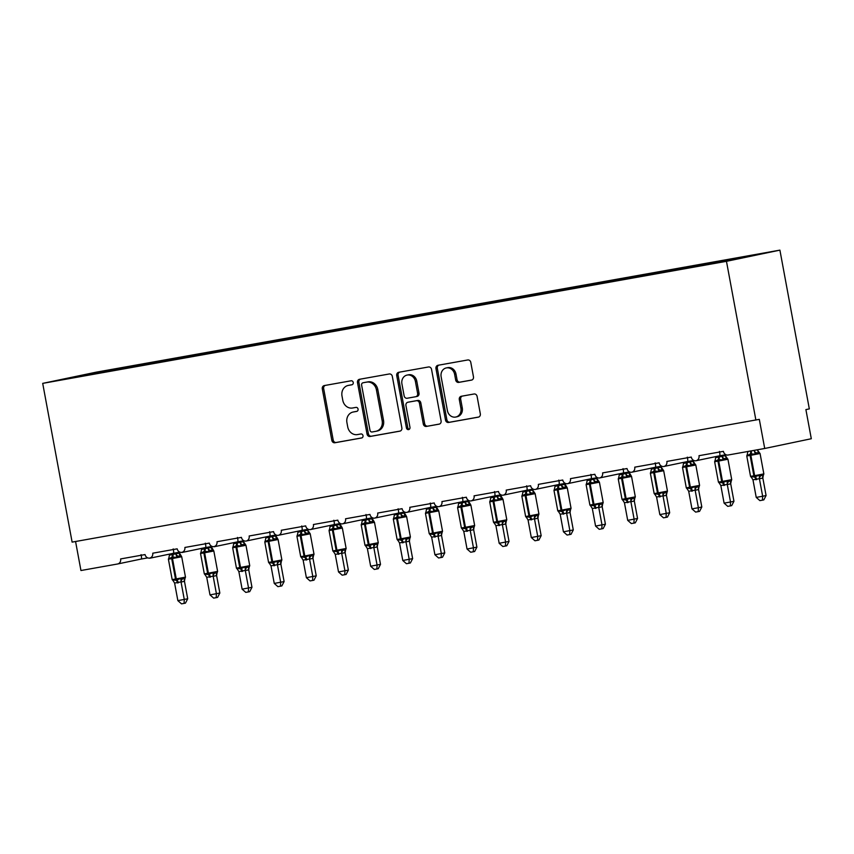 <?xml version="1.0" encoding="UTF-8"?>
<svg xmlns="http://www.w3.org/2000/svg" width="854" height="854" viewBox="0 0 854 854"><rect width="100%" height="100%" fill="white"/><g stroke="black" fill="none" stroke-linecap="round" stroke-linejoin="round"><path stroke-width="1.28" d="M353.236 382.475A2.039 1.793 -101.8 0 0 351.101 380.788L324.296 385.57A2.904 2.562 -101.8 0 0 322.3 388.88L331.832 440.344A2.904 2.562 -101.8 0 0 334.885 442.756L361.701 437.963A2.039 1.793 -101.8 0 0 360.954 433.96L357.484 434.579A9.309 8.198 -101.8 0 1 347.717 426.872L346.927 422.591A9.309 8.198 -101.8 0 1 353.086 412.034A9.309 8.198 -101.8 0 1 353.3 412.002L356.769 411.382A2.039 1.793 -101.8 0 0 356.033 407.379L352.563 407.998A9.309 8.198 -101.8 0 1 342.785 400.291L341.995 396A9.309 8.198 -101.8 0 1 348.165 385.453A9.309 8.198 -101.8 0 1 348.368 385.41L351.837 384.791A2.039 1.793 -101.8 0 0 353.236 382.475M471.472 380.126A2.904 2.562 -101.8 0 0 473.468 376.817L470.789 362.374A2.904 2.562 -101.8 0 0 467.736 359.972L437.963 365.288A2.904 2.562 -101.8 0 0 435.967 368.597L445.51 420.051A2.904 2.562 -101.8 0 0 448.563 422.463L478.336 417.147A2.904 2.562 -101.8 0 0 480.322 413.838L477.098 396.405A2.904 2.562 -101.8 0 0 474.045 393.993L461.299 396.267A2.904 2.562 -101.8 0 0 459.303 399.576L460.904 408.223A7.782 6.853 -101.8 0 1 455.748 417.04A7.782 6.853 -101.8 0 1 447.411 410.635L441.134 376.753A7.782 6.853 -101.8 0 1 446.29 367.935A7.782 6.853 -101.8 0 1 454.627 374.34L455.673 379.987A2.904 2.562 -101.8 0 0 458.726 382.4L471.6 380.094M42.7 383.371L726.466 261.324L779.905 250.137L96.139 372.184L42.7 383.371L72.12 542.119L759.313 419.357L764.714 448.478L728.078 455.022A4.441 3.918 -101.8 0 1 723.413 451.339L698.999 455.694A4.441 3.918 -101.8 0 1 691.281 457.071L666.867 461.438A4.441 3.918 -101.8 0 1 659.149 462.804L634.736 467.17A4.441 3.918 -101.8 0 1 627.017 468.547L602.604 472.902A4.441 3.918 -101.8 0 1 594.886 474.28L570.472 478.635A4.441 3.918 -101.8 0 1 562.754 480.012L538.34 484.378A4.441 3.918 -101.8 0 1 530.622 485.745L506.208 490.111A4.441 3.918 -101.8 0 1 498.49 491.488L474.077 495.843A4.441 3.918 -101.8 0 1 466.359 497.22L441.945 501.576A4.441 3.918 -101.8 0 1 434.227 502.953L409.813 507.319A4.441 3.918 -101.8 0 1 402.095 508.685L377.681 513.051A4.441 3.918 -101.8 0 1 369.963 514.428L345.55 518.784A4.441 3.918 -101.8 0 1 337.832 520.161L313.418 524.516A4.441 3.918 -101.8 0 1 305.7 525.893L281.286 530.259A4.441 3.918 -101.8 0 1 273.568 531.626L249.154 535.992A4.441 3.918 -101.8 0 1 241.436 537.369L217.012 541.724A4.441 3.918 -101.8 0 1 209.305 543.101L184.88 547.457A4.441 3.918 -101.8 0 1 177.173 548.834L152.749 553.2A4.441 3.918 -101.8 0 1 145.041 554.577L120.617 558.932A4.441 3.918 78.2 0 1 117.574 563.992L80.949 570.525L75.568 541.5M726.466 261.324L755.886 420.072M392.317 376.379A2.904 2.562 -101.8 0 0 389.264 373.977L359.491 379.293A2.904 2.562 -101.8 0 0 357.495 382.603L367.039 434.067A2.904 2.562 -101.8 0 0 370.092 436.469L399.864 431.153A2.904 2.562 -101.8 0 0 401.85 427.843L392.317 376.379M398.722 372.291L428.494 366.974A2.904 2.562 -101.8 0 1 431.548 369.376L441.091 420.841A2.904 2.562 -101.8 0 1 439.095 424.15L426.359 426.424A2.904 2.562 -101.8 0 1 423.306 424.022L419.431 403.152A2.904 2.562 -101.8 0 0 416.378 400.739L407.924 402.245A2.904 2.562 -101.8 0 0 405.938 405.554L409.963 427.288A2.039 1.793 -101.8 0 1 406.429 427.918L396.736 375.6A2.904 2.562 -101.8 0 1 398.722 372.291M718.79 262.274L718.876 261.463L755.993 254.834L730.021 260.267L682.186 268.989M682.111 268.818L650.054 274.721M649.979 274.561L617.922 280.454M617.848 280.293L585.791 286.197M585.716 286.026L553.659 291.929M553.584 291.758L521.527 297.662M521.452 297.502L489.395 303.394M489.321 303.234L457.264 309.137M457.189 308.967L425.132 314.87M425.057 314.699L393 320.602M392.925 320.442L360.868 326.335M360.794 326.175L328.737 332.078M328.662 331.907L296.605 337.81M296.53 337.64L264.473 343.543M264.398 343.383L232.341 349.275M232.267 349.115L200.21 355.018M200.135 354.848L168.078 360.751M168.003 360.58L135.946 366.483M714.104 263.107L713.933 262.157L686.744 267.195L686.648 268.188M707.998 264.196L708.073 263.384M681.972 268.839L681.802 267.9L654.612 272.928L654.516 273.931M675.866 269.939L675.941 269.117M649.841 274.582L649.67 273.632L622.481 278.66L622.385 279.664M643.735 275.671L643.809 274.86M617.709 280.315L617.538 279.365L590.338 284.403L590.253 285.396M611.603 281.404L611.677 280.592M585.577 286.047L585.406 285.097L558.206 290.136L558.121 291.129M579.471 287.136L579.546 286.325M553.445 291.79L553.275 290.84L526.075 295.868L525.989 296.872M547.339 292.879L547.414 292.057M521.314 297.523L521.143 296.573L493.943 301.601L493.858 302.604M515.208 298.612L515.282 297.8M489.182 303.255L489.011 302.305L461.811 307.344L461.726 308.337M483.076 304.344L483.15 303.533M457.05 308.988L456.879 308.038L429.679 313.076L429.594 314.069M450.944 310.077L451.019 309.265M424.918 314.731L424.748 313.781L397.548 318.809L397.462 319.812M418.812 315.82L418.887 314.998M392.787 320.463L392.616 319.513L365.416 324.541L365.331 325.545M386.681 321.552L386.755 320.741M360.655 326.196L360.484 325.246L333.284 330.284L333.199 331.277M354.549 327.285L354.623 326.474M328.523 331.928L328.352 330.978L301.152 336.017L301.067 337.01M322.417 333.017L322.492 332.206M296.391 337.672L296.221 336.722L269.021 341.749L268.935 342.753M290.285 338.76L290.36 337.938M264.26 343.404L264.089 342.454L236.889 347.482L236.804 348.485M258.154 344.493L258.228 343.682M232.128 349.137L231.957 348.186L204.757 353.225L204.672 354.218M226.022 350.225L226.096 349.414M199.996 354.869L199.825 353.919L172.625 358.958L172.54 359.95M193.89 355.958L193.965 355.147M167.864 360.612L167.694 359.662L146.354 363.462L92.584 373.241L92.776 374.009M161.758 361.701L161.833 360.879M135.871 366.323L103.814 372.216M135.733 366.345L135.562 365.395M129.627 367.433L129.701 366.622M764.714 448.478L811.3 438.732L805.898 409.6L809.325 408.885L779.905 250.137M713.933 262.157L718.876 261.463M681.802 267.9L686.744 267.195M649.67 273.632L654.612 272.928M617.538 279.365L622.481 278.66M585.406 285.097L590.338 284.403M553.275 290.84L558.206 290.136M521.143 296.573L526.075 295.868M489.011 302.305L493.943 301.601M456.879 308.038L461.811 307.344M424.748 313.781L429.679 313.076M392.616 319.513L397.548 318.809M360.484 325.246L365.416 324.541M328.352 330.978L333.284 330.284M296.221 336.722L301.152 336.017M264.089 342.454L269.021 341.749M231.957 348.186L236.889 347.482M199.825 353.919L204.757 353.225M167.694 359.662L172.625 358.958M103.74 372.056L66.612 378.685L92.584 373.241M140.408 365.693L140.494 364.69M173.191 548.919C173.885 551.865 173.821 553.349 172.999 553.381L149.813 558.228M141.059 554.652C141.753 557.598 141.689 559.092 140.867 559.114L117.777 563.95M117.681 563.971L140.867 559.114M205.323 543.187C206.017 546.133 205.953 547.617 205.131 547.638L181.945 552.495M237.455 537.444C238.149 540.401 238.085 541.884 237.263 541.906L214.076 546.763M269.586 531.711C270.28 534.657 270.216 536.152 269.394 536.173L246.208 541.03M301.718 525.979C302.412 528.925 302.348 530.409 301.526 530.441L278.34 535.287M333.85 520.246C334.544 523.192 334.48 524.676 333.658 524.698L310.472 529.555M365.982 514.503C366.676 517.46 366.612 518.944 365.79 518.965L342.603 523.822M398.113 508.77C398.807 511.717 398.743 513.211 397.921 513.233L374.735 518.09M430.245 503.038C430.939 505.984 430.875 507.468 430.053 507.5L406.867 512.347M462.377 497.306C463.071 500.252 463.007 501.736 462.185 501.757L438.999 506.614M494.509 491.562C495.203 494.519 495.139 496.003 494.317 496.025L471.13 500.882M526.64 485.83C527.334 488.776 527.281 490.271 526.448 490.292L503.262 495.149M558.772 480.097C559.466 483.044 559.413 484.528 558.58 484.56L535.394 489.406M590.904 474.365C591.598 477.311 591.544 478.795 590.712 478.816L567.526 483.674M623.036 468.622C623.73 471.579 623.676 473.063 622.844 473.084L599.657 477.941M655.167 462.889C655.861 465.836 655.808 467.33 654.975 467.351L631.789 472.209M687.299 457.157C687.993 460.103 687.94 461.587 687.107 461.619L663.921 466.465M719.431 451.424C720.125 454.371 720.071 455.855 719.239 455.876L696.053 460.733M352.19 384.684L349.745 385.122A9.309 8.198 -101.8 0 0 349.532 385.165A9.309 8.198 -101.8 0 0 349.318 385.207M354.25 411.799A9.309 8.198 -101.8 0 1 354.463 411.756A9.309 8.198 -101.8 0 1 354.666 411.713L357.121 411.276M325.246 385.4A2.904 2.562 -101.8 0 0 323.666 388.591L333.209 440.056A2.904 2.562 -101.8 0 0 336.262 442.468L362.043 437.867M360.441 379.123A2.904 2.562 -101.8 0 0 358.872 382.314L368.405 433.779A2.904 2.562 -101.8 0 0 371.458 436.18L400.28 431.035M363.003 382.795A2.039 1.793 -101.8 0 0 361.616 385.111L369.985 430.288A2.039 1.793 -101.8 0 0 372.12 431.975L375.781 431.323A9.309 8.198 -101.8 0 0 375.995 431.281A9.309 8.198 -101.8 0 0 382.154 420.734L376.433 389.851A9.309 8.198 -101.8 0 0 366.665 382.144L364.38 382.507A2.039 1.793 -101.8 0 0 364.284 382.528M377.148 431.035A9.309 8.198 -101.8 0 0 377.361 430.992A9.309 8.198 -101.8 0 0 383.531 420.446L382.154 420.734M364.38 382.507L368.031 381.855A9.309 8.198 -101.8 0 1 377.81 389.563L383.531 420.446M439.511 424.032L426.359 426.424M409.162 401.988A2.904 2.562 -101.8 0 1 409.301 401.956L417.755 400.451A2.904 2.562 -101.8 0 1 420.808 402.864L424.673 423.733A2.904 2.562 -101.8 0 0 427.726 426.135M399.683 372.12A2.904 2.562 -101.8 0 0 398.103 375.312L407.796 427.63A2.039 1.793 -101.8 0 0 409.269 429.295M415.418 381.492A7.782 6.853 -101.8 0 0 407.08 375.077A7.782 6.853 -101.8 0 0 401.924 383.905L404.134 395.84A2.904 2.562 -101.8 0 0 407.187 398.242L415.642 396.736A2.904 2.562 -101.8 0 0 417.627 393.427L415.418 381.492L416.795 381.204A7.782 6.853 -101.8 0 0 408.447 374.799L407.08 375.077M415.77 396.704L417.008 396.448A2.904 2.562 -101.8 0 0 419.004 393.139L417.627 393.427M416.795 381.204L419.004 393.139M446.29 367.935L447.656 367.647A7.782 6.853 -101.8 0 1 455.993 374.063L457.05 379.699A2.904 2.562 -101.8 0 0 460.103 382.112L471.888 380.009M455.748 417.04L457.125 416.752A7.782 6.853 -101.8 0 0 462.281 407.934L460.904 408.223M462.249 396.096A2.904 2.562 -101.8 0 0 460.68 399.288L462.281 407.934M438.913 365.117A2.904 2.562 -101.8 0 0 437.333 368.309L446.877 419.773A2.904 2.562 -101.8 0 0 449.93 422.175L478.752 417.03M169.241 554.161L169.423 555.143L179.223 553.136A3.256 2.754 112.4 0 0 180.802 555.644L178.24 556.178L177.002 557.395L172.636 557.128A1.484 0.705 79.9 0 0 172.487 558.527L168.398 559.199L172.177 579.588L175.497 579.055L171.718 558.665A1.484 0.705 -100.1 0 1 171.857 557.267L168.708 558.879L168.878 557.822L168.398 559.199M184.154 578.831L180.888 578.361L176.127 580.282A1.484 0.705 -100.1 0 1 175.497 579.055L176.266 578.916L172.487 558.527L181.699 556.744L179.094 552.292M187.709 598.771L185.457 603.116L184.08 603.404L184.283 599.487L181.027 581.905L174.6 583.058L177.856 600.629L187.709 598.771L184.475 581.328L181.048 582.044M184.912 578.606L184.475 581.328M175.646 552.901L175.828 553.872M174.6 583.058L172.593 579.834L173.074 580.699L172.593 579.834L176.127 580.282A3.256 1.537 79.9 0 1 177.504 582.983M177.002 557.395L175.86 554M169.423 555.143L168.708 558.879M181.027 581.905L180.888 578.361M184.08 603.404L181.518 603.863L177.856 600.629M201.373 548.428L201.555 549.41L211.354 547.403A3.256 2.754 112.4 0 0 212.934 549.912L210.372 550.446L209.134 551.663L204.768 551.396A1.484 0.705 79.9 0 0 204.618 552.784L200.53 553.467L204.309 573.856L207.629 573.312L203.85 552.922A1.484 0.705 -100.1 0 1 203.989 551.535L200.839 553.146L201.01 552.09L200.53 553.467M216.286 573.087L213.02 572.618L208.259 574.539A1.484 0.705 -100.1 0 1 207.629 573.312L208.397 573.173L204.618 552.784L213.831 551.011L211.226 546.56M219.841 593.028L217.589 597.384L216.211 597.661L216.414 593.754L213.158 576.172L206.732 577.325L209.988 594.896L219.841 593.028L216.606 575.585L213.18 576.301M217.033 572.895L216.606 575.585A3.256 2.722 44.8 0 1 217.097 572.81L217.097 572.81A3.256 2.722 44.8 0 1 217.108 572.799M207.778 547.168L207.96 548.129M206.732 577.325L204.725 574.101L205.206 574.955L204.725 574.101L208.259 574.539A3.256 1.537 79.9 0 1 209.636 577.251M209.134 551.663L207.992 548.268M201.555 549.41L200.839 553.146M213.158 576.172L213.02 572.618M216.211 597.661L213.649 598.12L209.988 594.896M233.505 542.696L233.686 543.678L243.486 541.671A3.256 2.754 112.4 0 0 245.066 544.179L242.504 544.713L241.266 545.93L236.9 545.663A1.484 0.705 79.9 0 0 236.75 547.051L232.662 547.734L236.441 568.124L239.76 567.579L235.982 547.19A1.484 0.705 -100.1 0 1 236.12 545.802L232.971 547.403L233.142 546.346L232.662 547.734M248.418 567.355L245.151 566.885L240.39 568.807A1.484 0.705 -100.1 0 1 239.76 567.579L240.529 567.44L236.75 547.051L245.963 545.279L243.486 541.671M251.973 587.296L249.72 591.641L248.343 591.929L248.546 588.011L245.29 570.44L238.864 571.582L242.12 589.164L251.973 587.296L248.738 569.853L245.311 570.568M249.176 567.131L248.738 569.853M239.91 541.436L240.091 542.397M243.358 540.817L243.518 541.682M238.864 571.582L236.857 568.369L237.337 569.223L236.857 568.369L240.39 568.807A3.256 1.537 79.9 0 1 241.767 571.507M241.266 545.93L240.123 542.525M233.686 543.678L232.971 547.403M245.29 570.44L245.151 566.885M248.343 591.929L245.781 592.388L242.12 589.164M265.637 536.963L265.818 537.945L275.618 535.928A3.256 2.754 112.4 0 0 277.198 538.436L274.636 538.981L273.397 540.198L269.031 539.931A1.484 0.705 79.9 0 0 268.882 541.319L264.793 542.002L268.572 562.391L271.892 561.847L268.113 541.457A1.484 0.705 -100.1 0 1 268.252 540.07L265.103 541.671L265.274 540.614L264.793 542.002M280.55 561.622L277.283 561.153L272.522 563.074A1.484 0.705 -100.1 0 1 271.892 561.847L272.661 561.708L268.882 541.319L278.094 539.536L275.49 535.084M284.104 581.563L281.852 585.908L280.475 586.196L280.678 582.279L277.422 564.707L270.996 565.85L274.251 583.431L284.104 581.563L280.87 564.12L277.443 564.836M281.308 561.398L280.87 564.12A3.256 2.722 44.8 0 1 281.361 561.345L281.361 561.345A3.256 2.722 44.8 0 1 281.372 561.324M272.042 535.704L272.223 536.664M270.996 565.85L268.989 562.637L269.469 563.491L268.989 562.637L272.522 563.074A3.256 1.537 79.9 0 1 273.899 565.775M273.397 540.198L272.255 536.792M265.818 537.945L265.103 541.671M277.422 564.707L277.283 561.153M280.475 586.196L277.913 586.655L274.251 583.431M297.768 531.22L297.95 532.202L307.75 530.195A3.256 2.754 112.4 0 0 309.329 532.704L306.767 533.238L305.529 534.455L301.163 534.188A1.484 0.705 79.9 0 0 301.014 535.586L296.925 536.259L300.704 556.648L304.024 556.103L300.245 535.725A1.484 0.705 -100.1 0 1 300.384 534.326L297.235 535.938L297.406 534.882L296.925 536.259M312.681 555.89L309.415 555.42L304.654 557.342A1.484 0.705 -100.1 0 1 304.024 556.103L304.793 555.975L301.014 535.586L310.226 533.803L307.75 530.195M316.236 575.831L313.984 580.176L312.607 580.464L312.81 576.546L309.554 558.964L303.127 560.117L306.383 577.688L316.236 575.831L313.002 558.388L309.575 559.103M312.98 558.249L313.002 558.388A3.256 2.722 44.8 0 1 313.493 555.602L313.493 555.602A3.256 2.722 44.8 0 1 313.503 555.591L312.98 558.249M304.173 529.96L304.355 530.932M307.621 529.352L307.782 530.206M303.127 560.117L301.12 556.893L301.601 557.758L301.12 556.893L304.654 557.342A3.256 1.537 79.9 0 1 306.031 560.043M305.529 534.455L304.387 531.06M297.95 532.202L297.235 535.938M309.554 558.964L309.415 555.42M312.607 580.464L310.045 580.923L306.383 577.688M329.9 525.488L330.082 526.47L339.881 524.463A3.256 2.754 112.4 0 0 341.461 526.971L338.899 527.505L337.661 528.722L333.295 528.455A1.484 0.705 79.9 0 0 333.145 529.843L329.057 530.526L332.836 550.915L336.156 550.371L332.377 529.982A1.484 0.705 -100.1 0 1 332.516 528.594L329.366 530.206L329.537 529.149L329.057 530.526M344.813 550.147L341.547 549.677L336.786 551.599A1.484 0.705 -100.1 0 1 336.156 550.371L336.924 550.232L333.145 529.843L342.358 528.071L339.753 523.609M348.368 570.088L346.116 574.443L344.738 574.721L344.941 570.814L341.685 553.232L335.259 554.385L338.515 571.956L348.368 570.088L345.133 552.645L341.707 553.36M345.571 549.923L345.133 552.645M336.305 524.228L336.487 525.189M335.259 554.385L333.252 551.161L333.733 552.015L333.252 551.161L336.786 551.599A3.256 1.537 79.9 0 1 338.163 554.31M337.661 528.722L336.519 525.327M330.082 526.47L329.366 530.206M341.685 553.232L341.547 549.677M344.738 574.721L342.176 575.18L338.515 571.956M362.032 519.755L362.213 520.737L372.013 518.73A3.256 2.754 112.4 0 0 373.593 521.239L371.031 521.773L369.793 522.99L365.427 522.723A1.484 0.705 79.9 0 0 365.277 524.11L361.189 524.794L364.968 545.183L368.287 544.638L364.509 524.249A1.484 0.705 -100.1 0 1 364.647 522.861L361.498 524.463L361.669 523.406L361.189 524.794M376.945 544.414L373.678 543.945L368.917 545.866A1.484 0.705 -100.1 0 1 368.287 544.638L369.056 544.5L365.277 524.11L374.49 522.338L371.885 517.876M380.5 564.355L378.247 568.7L376.87 568.988L377.073 565.07L373.817 547.499L367.391 548.642L370.647 566.223L380.5 564.355L377.265 546.912L373.838 547.627M377.244 546.784L377.265 546.912A3.256 2.722 44.8 0 1 377.756 544.137L377.756 544.137A3.256 2.722 44.8 0 1 377.767 544.126L377.244 546.784M368.437 518.495L368.618 519.456M367.391 548.642L365.384 545.428L365.864 546.282L365.384 545.428L368.917 545.866A3.256 1.537 79.9 0 1 370.294 548.567M369.793 522.99L368.65 519.584M362.213 520.737L361.498 524.463M373.817 547.499L373.678 543.945M376.87 568.988L374.308 569.447L370.647 566.223M394.164 514.023L394.345 515.005L404.145 512.987A3.256 2.754 112.4 0 0 405.725 515.496L403.163 516.04L401.924 517.257L397.558 516.99A1.484 0.705 79.9 0 0 397.409 518.378L393.32 519.061L397.099 539.45L400.419 538.906L396.64 518.517A1.484 0.705 -100.1 0 1 396.779 517.129L393.63 518.73L393.801 517.673L393.32 519.061M409.077 538.682L405.81 538.212L401.049 540.134A1.484 0.705 -100.1 0 1 400.419 538.906L401.188 538.767L397.409 518.378L406.621 516.595L404.017 512.144M412.631 558.623L410.379 562.967L409.002 563.256L409.205 559.338L405.949 541.767L399.523 542.909L402.778 560.48L412.631 558.623L409.397 541.18L405.97 541.895M409.835 538.458L409.397 541.18M400.569 512.763L400.75 513.724M399.523 542.909L397.516 539.696L397.996 540.55L397.516 539.696L401.049 540.134A3.256 1.537 79.9 0 1 402.426 542.834M401.924 517.257L400.782 513.852M394.345 515.005L393.63 518.73M405.949 541.767L405.81 538.212M409.002 563.256L406.44 563.715L402.778 560.48M426.295 508.279L426.477 509.262L436.277 507.255A3.256 2.754 112.4 0 0 437.856 509.763L435.294 510.297L434.056 511.514L429.69 511.247A1.484 0.705 79.9 0 0 429.541 512.646L425.452 513.318L429.231 533.707L432.551 533.163L428.772 512.774A1.484 0.705 -100.1 0 1 428.911 511.386L425.762 512.998L425.932 511.941L425.452 513.318M441.208 532.949L437.942 532.48L433.181 534.401A1.484 0.705 -100.1 0 1 432.551 533.163L433.32 533.035L429.541 512.646L438.753 510.863L436.148 506.411M444.763 552.89L442.511 557.235L441.134 557.523L441.337 553.606L438.081 536.024L431.654 537.177L434.91 554.748L444.763 552.89L441.529 535.447L438.102 536.163M441.507 535.309L441.529 535.447A3.256 2.722 44.8 0 1 442.02 532.661L442.02 532.661A3.256 2.722 44.8 0 1 442.03 532.65L441.507 535.309M432.7 507.02L432.882 507.991M431.654 537.177L429.647 533.953L430.128 534.807L429.647 533.953L433.181 534.401A3.256 1.537 79.9 0 1 434.558 537.102M434.056 511.514L432.914 508.119M426.477 509.262L425.762 512.998M438.081 536.024L437.942 532.48M441.134 557.523L438.572 557.982L434.91 554.748M458.427 502.547L458.609 503.529L468.408 501.522A3.256 2.754 112.4 0 0 469.988 504.031L467.426 504.565L466.188 505.781L461.822 505.515A1.484 0.705 79.9 0 0 461.672 506.902L457.584 507.586L461.363 527.975L464.683 527.43L460.904 507.041A1.484 0.705 -100.1 0 1 461.043 505.653L457.893 507.265L458.064 506.208L457.584 507.586M473.34 527.206L470.074 526.737L465.313 528.658A1.484 0.705 -100.1 0 1 464.683 527.43L465.451 527.292L461.672 506.902L470.885 505.13L468.28 500.668M476.895 547.147L474.643 551.503L473.276 551.78L473.468 547.873L470.212 530.291L463.786 531.444L467.042 549.015L476.895 547.147L473.66 529.704L470.234 530.419M474.098 526.982L473.66 529.704M464.832 501.287L465.014 502.248M463.786 531.444L461.779 528.22L462.26 529.074L461.779 528.22L465.313 528.658A3.256 1.537 79.9 0 1 466.69 531.369M466.188 505.781L465.046 502.387M458.609 503.529L457.893 507.265M470.212 530.291L470.074 526.737M473.276 551.78L470.703 552.239L467.042 549.015M490.559 496.814L490.74 497.797L500.54 495.79A3.256 2.754 112.4 0 0 502.12 498.298L499.558 498.832L498.32 500.049L493.954 499.782A1.484 0.705 79.9 0 0 493.804 501.17L489.716 501.853L493.495 522.242L496.814 521.698L493.036 501.309A1.484 0.705 -100.1 0 1 493.174 499.921L490.025 501.522L490.196 500.465L489.716 501.853M505.472 521.474L502.205 521.004L497.444 522.926A1.484 0.705 -100.1 0 1 496.814 521.698L497.583 521.559L493.804 501.17L503.017 499.398L500.412 494.936M509.027 541.415L506.774 545.759L505.408 546.048L505.6 542.13L502.344 524.559L495.918 525.701L499.174 543.283L509.027 541.415L505.792 523.972L502.365 524.687M506.219 521.282L505.792 523.972A3.256 2.722 44.8 0 1 506.283 521.196L506.283 521.196A3.256 2.722 44.8 0 1 506.294 521.186M496.964 495.555L497.145 496.516M495.918 525.701L493.911 522.488L494.391 523.342L493.911 522.488L497.444 522.926A3.256 1.537 79.9 0 1 498.821 525.626M498.32 500.049L497.177 496.644M490.74 497.797L490.025 501.522M502.344 524.559L502.205 521.004M505.408 546.048L502.835 546.507L499.174 543.283M522.691 491.082L522.872 492.064L532.672 490.047A3.256 2.754 112.4 0 0 534.252 492.555L531.69 493.1L530.451 494.306L526.085 494.05A1.484 0.705 79.9 0 0 525.936 495.437L521.847 496.121L525.626 516.51L528.946 515.965L525.167 495.576A1.484 0.705 -100.1 0 1 525.306 494.178L522.157 495.79L522.328 494.733L521.847 496.121M537.604 515.741L534.337 515.272L529.576 517.193A1.484 0.705 -100.1 0 1 528.946 515.965L529.715 515.827L525.936 495.437L535.148 493.655L532.672 490.047M541.158 535.682L538.906 540.027L537.54 540.315L537.732 536.397L534.476 518.826L528.05 519.969L531.305 537.54L541.158 535.682L537.924 518.239L534.497 518.954M538.362 515.517L537.924 518.239M529.096 489.822L529.277 490.783M532.544 489.203L532.704 490.068M528.05 519.969L526.043 516.745L526.523 517.609L526.043 516.745L529.576 517.193A3.256 1.537 79.9 0 1 530.953 519.894M530.451 494.306L529.309 490.911M522.872 492.064L522.157 495.79M534.476 518.826L534.337 515.272M537.54 540.315L534.967 540.774L531.305 537.54M554.822 485.339L555.004 486.321L564.804 484.314A3.256 2.754 112.4 0 0 566.383 486.823L563.821 487.356L562.583 488.573L558.217 488.307A1.484 0.705 79.9 0 0 558.068 489.705L553.979 490.377L557.758 510.767L561.078 510.222L557.299 489.833A1.484 0.705 -100.1 0 1 557.438 488.445L554.289 490.057L554.459 489L553.979 490.377M569.735 510.009L566.469 509.539L561.708 511.461A1.484 0.705 -100.1 0 1 561.078 510.222L561.847 510.094L558.068 489.705L567.28 487.922L564.675 483.471M573.29 529.95L571.038 534.294L569.671 534.583L569.864 530.665L566.608 513.083L560.181 514.236L563.437 531.807L573.29 529.95L570.056 512.496L566.629 513.222M570.483 509.806L570.056 512.496A3.256 2.722 44.8 0 1 570.547 509.721L570.547 509.721A3.256 2.722 44.8 0 1 570.557 509.71M561.227 484.079L561.409 485.051M560.181 514.236L558.174 511.012L558.655 511.866L558.174 511.012L561.708 511.461A3.256 1.537 79.9 0 1 563.085 514.161M562.583 488.573L561.441 485.179M555.004 486.321L554.289 490.057M566.608 513.083L566.469 509.539M569.671 534.583L567.099 535.042L563.437 531.807M586.954 479.606L587.136 480.588L596.935 478.582A3.256 2.754 112.4 0 0 598.515 481.09L595.953 481.624L594.715 482.841L590.349 482.574A1.484 0.705 79.9 0 0 590.199 483.962L586.111 484.645L589.89 505.034L593.21 504.49L589.431 484.101A1.484 0.705 -100.1 0 1 589.57 482.713L586.42 484.325L586.591 483.268L586.111 484.645M601.867 504.266L598.601 503.796L593.84 505.717A1.484 0.705 -100.1 0 1 593.21 504.49L593.978 504.351L590.199 483.962L599.412 482.19L596.935 478.582M605.422 524.207L603.17 528.551L601.803 528.839L601.995 524.932L598.739 507.351L592.313 508.504L595.569 526.075L605.422 524.207L602.187 506.764L598.761 507.479M602.625 504.041L602.187 506.764M593.359 478.347L593.541 479.307M596.807 477.728L596.967 478.592M592.313 508.504L590.306 505.28L590.787 506.134L590.306 505.28L593.84 505.717A3.256 1.537 79.9 0 1 595.217 508.429M594.715 482.841L593.573 479.446M587.136 480.588L586.42 484.325M598.739 507.351L598.601 503.796M601.803 528.839L599.23 529.299L595.569 526.075M619.086 473.874L619.267 474.856L629.067 472.849A3.256 2.754 112.4 0 0 630.647 475.358L628.085 475.891L626.847 477.108L622.481 476.842A1.484 0.705 79.9 0 0 622.331 478.229L618.243 478.913L622.022 499.302L625.341 498.757L621.563 478.368A1.484 0.705 -100.1 0 1 621.701 476.98L618.552 478.582L618.723 477.525L618.243 478.913M633.999 498.533L630.732 498.063L625.971 499.985A1.484 0.705 -100.1 0 1 625.341 498.757L626.11 498.619L622.331 478.229L631.544 476.457L628.939 471.995M637.554 518.474L635.301 522.819L633.935 523.107L634.127 519.189L630.871 501.618L624.445 502.76L627.701 520.342L637.554 518.474L634.319 501.031L630.892 501.746M634.757 498.309L634.319 501.031A3.256 2.722 44.8 0 1 634.81 498.256L634.81 498.256A3.256 2.722 44.8 0 1 634.821 498.245M625.491 472.614L625.672 473.575M624.445 502.76L622.438 499.547L622.918 500.401L622.438 499.547L625.971 499.985A3.256 1.537 79.9 0 1 627.348 502.686M626.847 477.108L625.704 473.703M619.267 474.856L618.552 478.582M630.871 501.618L630.732 498.063M633.935 523.107L631.362 523.566L627.701 520.342M651.218 468.141L651.399 469.124L661.199 467.106A3.256 2.754 112.4 0 0 662.779 469.615L660.217 470.159L658.978 471.365L654.612 471.109A1.484 0.705 79.9 0 0 654.463 472.497L650.374 473.18L654.153 493.569L657.473 493.025L653.694 472.636A1.484 0.705 -100.1 0 1 653.833 471.237L650.684 472.849L650.855 471.792L650.374 473.18M666.131 492.801L662.864 492.331L658.103 494.252A1.484 0.705 -100.1 0 1 657.473 493.025L658.242 492.886L654.463 472.497L663.675 470.714L661.199 467.106M669.685 512.742L667.433 517.086L666.067 517.375L666.259 513.457L663.003 495.886L656.577 497.028L659.832 514.599L669.685 512.742L666.451 495.299L663.024 496.014M666.43 495.16L666.451 495.299A3.256 2.722 44.8 0 1 666.942 492.523L666.942 492.523A3.256 2.722 44.8 0 1 666.953 492.502L666.43 495.16M657.623 466.882L657.804 467.843M661.071 466.263L661.231 467.127M656.577 497.028L654.57 493.804L655.05 494.669L654.57 493.804L658.103 494.252A3.256 1.537 79.9 0 1 659.48 496.953M658.978 471.365L657.836 467.971M651.399 469.124L650.684 472.849M663.003 495.886L662.864 492.331M666.067 517.375L663.494 517.834L659.832 514.599M698.198 511.642L698.391 507.724L701.817 507.009L699.565 511.354L698.198 511.642L695.626 512.09L691.964 508.867L698.391 507.724L695.135 490.143L688.708 491.296L686.701 488.072L687.182 488.926L686.701 488.072L690.235 488.52A1.484 0.705 -100.1 0 1 689.605 487.282L699.586 485.371L695.807 464.982L694.921 463.882L692.348 464.416L691.11 465.633L686.744 465.366A1.484 0.705 79.9 0 0 686.595 466.764L682.506 467.437L686.285 487.826L689.605 487.282L685.826 466.892A1.484 0.705 -100.1 0 1 685.965 465.505L682.816 467.117L682.986 466.06L682.506 467.437M698.262 487.068L694.996 486.599L690.235 488.52A3.256 1.537 79.9 0 1 691.612 491.221M701.817 507.009L698.583 489.555L695.156 490.281M691.964 508.867L688.708 491.296M699.02 486.844L698.583 489.555M683.349 462.398L683.531 463.38L693.331 461.373L694.921 463.882A3.256 2.754 112.4 0 1 693.331 461.373L693.202 460.53M689.754 461.139L689.936 462.11M691.11 465.633L689.968 462.238M683.531 463.38L682.816 467.117M695.135 490.143L694.996 486.599M730.33 505.899L730.522 501.992L733.949 501.266L731.697 505.611L730.33 505.899L727.757 506.358L724.096 503.134L730.522 501.992L727.266 484.41L720.84 485.563L718.833 482.339L719.314 483.193L718.833 482.339L722.367 482.777A1.484 0.705 -100.1 0 1 721.737 481.549L731.718 479.638L727.939 459.249L727.053 458.15L724.48 458.683L723.242 459.9L718.876 459.633A1.484 0.705 79.9 0 0 718.726 461.021L714.638 461.704L718.417 482.094L721.737 481.549L717.958 461.16A1.484 0.705 -100.1 0 1 718.107 459.772L714.947 461.384L715.118 460.327L714.638 461.704M730.394 481.325L727.128 480.855L722.367 482.777A3.256 1.537 79.9 0 1 723.744 485.488M733.949 501.266L730.714 483.823L727.288 484.538M724.096 503.134L720.84 485.563M730.693 483.695L730.714 483.823A3.256 2.722 44.8 0 1 731.205 481.048L731.205 481.048A3.256 2.722 44.8 0 1 731.227 481.037L730.693 483.695M715.481 456.666L715.663 457.648L725.462 455.641L727.053 458.15A3.256 2.754 112.4 0 1 725.462 455.641L725.334 454.787M721.886 455.406L722.068 456.367M723.242 459.9L722.1 456.506M715.663 457.648L714.947 461.384M727.266 484.41L727.128 480.855M762.462 500.166L762.654 496.249L766.081 495.533L763.828 499.878L762.462 500.166L759.889 500.625L756.228 497.402L762.654 496.249L759.398 478.678L752.972 479.82L750.965 476.607L751.445 477.461L750.965 476.607L754.498 477.044A1.484 0.705 -100.1 0 1 753.868 475.817L763.85 473.906L760.071 453.517L759.185 452.417L756.612 452.951L755.374 454.168L751.008 453.901A1.484 0.705 79.9 0 0 750.858 455.289L746.77 455.972L750.549 476.361L753.868 475.817L750.09 455.428A1.484 0.705 -100.1 0 1 750.239 454.04L747.079 455.641L747.25 454.584L746.77 455.972M762.526 475.593L759.259 475.123L754.498 477.044A3.256 1.537 79.9 0 1 755.875 479.745M766.081 495.533L762.846 478.091L759.419 478.806M756.228 497.402L752.972 479.82M763.284 475.368L762.846 478.091M747.73 451.51L750.549 450.976M750.549 451.008A3.256 1.537 79.9 0 1 750.239 454.04L751.008 453.901A3.256 1.537 79.9 0 0 751.328 450.869L754.616 450.282M757.306 449.802L759.185 452.417A3.256 2.754 112.4 0 1 757.594 449.909L757.594 449.748M755.374 454.168L754.231 450.763M747.794 451.915L747.079 455.641M759.398 478.678L759.259 475.123M349.745 385.122L348.368 385.41M354.666 411.713L353.3 412.002M336.262 442.468L334.885 442.756M333.209 440.056L331.832 440.344M323.666 388.591L322.3 388.88M371.458 436.18L370.092 436.469M368.405 433.779L367.039 434.067M358.872 382.314L357.495 382.603M377.81 389.563L376.433 389.851M368.031 381.855L366.665 382.144M424.673 423.733L423.306 424.022M420.808 402.864L419.431 403.152M417.755 400.451L416.378 400.739M409.301 401.956L407.924 402.245M407.796 427.63L406.429 427.918M398.103 375.312L396.736 375.6M460.103 382.112L458.726 382.4M457.05 379.699L455.673 379.987M455.993 374.063L454.627 374.34M460.68 399.288L459.303 399.576M449.93 422.175L448.563 422.463M446.877 419.773L445.51 420.051M437.333 368.309L435.967 368.597M178.283 582.844A3.256 1.537 79.9 0 0 176.895 580.144A1.484 0.705 79.9 0 1 176.266 578.916L185.478 577.133L184.966 578.542A3.256 2.722 44.8 0 1 184.966 578.542A3.256 2.722 44.8 0 1 184.976 578.532M172.946 554.075A3.256 1.537 79.9 0 1 172.636 557.128L171.857 557.267A3.256 1.537 79.9 0 0 172.177 554.214M178.24 556.178A3.256 2.722 44.8 0 1 175.849 553.84M184.453 581.35A3.256 2.722 44.8 0 1 184.966 578.553L184.923 578.564M181.08 582.054A3.256 2.754 112.4 0 1 182.468 579.012M210.415 577.112A3.256 1.537 79.9 0 0 209.027 574.4A1.484 0.705 79.9 0 1 208.397 573.173L217.61 571.401L217.097 572.81M205.077 548.343A3.256 1.537 79.9 0 1 204.768 551.396L203.989 551.535A3.256 1.537 79.9 0 0 204.309 548.481M210.372 550.446A3.256 2.722 44.8 0 1 207.981 548.108M213.212 576.322A3.256 2.754 112.4 0 1 214.6 573.28M204.309 573.856L205.206 574.955A3.256 2.754 112.4 0 1 205.323 575.009M242.547 571.369A3.256 1.537 79.9 0 0 241.159 568.668A1.484 0.705 79.9 0 1 240.529 567.44L249.742 565.668L249.229 567.077A3.256 2.722 44.8 0 1 249.24 567.067M237.209 542.6A3.256 1.537 79.9 0 1 236.9 545.663L236.12 545.802A3.256 1.537 79.9 0 0 236.441 542.738M242.504 544.713A3.256 2.722 44.8 0 1 240.113 542.375M248.717 569.874A3.256 2.722 44.8 0 1 249.229 567.077L249.187 567.099M245.344 570.579A3.256 2.754 112.4 0 1 246.731 567.547M237.337 569.223A3.256 2.754 112.4 0 1 237.455 569.276L236.441 568.124M274.678 565.636A3.256 1.537 79.9 0 0 273.291 562.935A1.484 0.705 79.9 0 1 272.661 561.708L281.873 559.925L281.318 561.356M269.341 536.867A3.256 1.537 79.9 0 1 269.031 539.931L268.252 540.07A3.256 1.537 79.9 0 0 268.572 537.006M274.636 538.981A3.256 2.722 44.8 0 1 272.245 536.643M277.475 564.846A3.256 2.754 112.4 0 1 278.863 561.815M268.572 562.391L269.469 563.491A3.256 2.754 112.4 0 1 269.586 563.544M306.81 559.904A3.256 1.537 79.9 0 0 305.422 557.203A1.484 0.705 79.9 0 1 304.793 555.975L314.005 554.193L313.525 555.58M301.473 531.135A3.256 1.537 79.9 0 1 301.163 534.188L300.384 534.326A3.256 1.537 79.9 0 0 300.704 531.273M306.767 533.238A3.256 2.722 44.8 0 1 304.376 530.9M309.607 559.114A3.256 2.754 112.4 0 1 310.995 556.071M301.601 557.758A3.256 2.754 112.4 0 1 301.718 557.801L300.704 556.648M338.942 554.171A3.256 1.537 79.9 0 0 337.554 551.46A1.484 0.705 79.9 0 1 336.924 550.232L346.137 548.46L345.656 549.848A3.256 2.722 44.8 0 0 345.624 549.869L345.582 549.891A3.256 2.722 44.8 0 0 345.112 552.677M333.604 525.402A3.256 1.537 79.9 0 1 333.295 528.455L332.516 528.594A3.256 1.537 79.9 0 0 332.836 525.541M338.899 527.505A3.256 2.722 44.8 0 1 336.508 525.167M341.739 553.381A3.256 2.754 112.4 0 1 343.127 550.339M332.836 550.915L333.733 552.015A3.256 2.754 112.4 0 1 333.85 552.068M371.074 548.428A3.256 1.537 79.9 0 0 369.686 545.727A1.484 0.705 79.9 0 1 369.056 544.5L378.269 542.728L377.788 544.105M365.736 519.659A3.256 1.537 79.9 0 1 365.427 522.723L364.647 522.861A3.256 1.537 79.9 0 0 364.968 519.798M371.031 521.773A3.256 2.722 44.8 0 1 368.64 519.435M373.871 547.638A3.256 2.754 112.4 0 1 375.258 544.606M365.864 546.282A3.256 2.754 112.4 0 1 365.982 546.336L364.968 545.183M403.205 542.696A3.256 1.537 79.9 0 0 401.818 539.995A1.484 0.705 79.9 0 1 401.188 538.767L410.4 536.985L409.888 538.404A3.256 2.722 44.8 0 1 409.899 538.383M397.868 513.927A3.256 1.537 79.9 0 1 397.558 516.99L396.779 517.129A3.256 1.537 79.9 0 0 397.099 514.065M403.163 516.04A3.256 2.722 44.8 0 1 400.772 513.702M409.376 541.201A3.256 2.722 44.8 0 1 409.888 538.404L409.845 538.415M406.002 541.906A3.256 2.754 112.4 0 1 407.39 538.874M397.099 539.45L397.996 540.55A3.256 2.754 112.4 0 1 398.113 540.603M435.337 536.963A3.256 1.537 79.9 0 0 433.949 534.262A1.484 0.705 79.9 0 1 433.32 533.035L442.532 531.252L442.052 532.64M430 508.194A3.256 1.537 79.9 0 1 429.69 511.247L428.911 511.386A3.256 1.537 79.9 0 0 429.231 508.333M435.294 510.297A3.256 2.722 44.8 0 1 432.903 507.959M438.134 536.173A3.256 2.754 112.4 0 1 439.522 533.131M430.128 534.807A3.256 2.754 112.4 0 1 430.245 534.86L429.231 533.707M467.469 531.231A3.256 1.537 79.9 0 0 466.081 528.519A1.484 0.705 79.9 0 1 465.451 527.292L474.664 525.52L474.151 526.929A3.256 2.722 44.8 0 1 474.162 526.918M462.131 502.462A3.256 1.537 79.9 0 1 461.822 505.515L461.043 505.653A3.256 1.537 79.9 0 0 461.363 502.59M467.426 504.565A3.256 2.722 44.8 0 1 465.035 502.227M473.639 529.736A3.256 2.722 44.8 0 1 474.151 526.929L474.109 526.95M470.266 530.441A3.256 2.754 112.4 0 1 471.654 527.398M461.363 527.975L462.26 529.074A3.256 2.754 112.4 0 1 462.377 529.128M499.601 525.488A3.256 1.537 79.9 0 0 498.213 522.787A1.484 0.705 79.9 0 1 497.583 521.559L506.796 519.787L506.283 521.196M494.263 496.718A3.256 1.537 79.9 0 1 493.954 499.782L493.174 499.921A3.256 1.537 79.9 0 0 493.495 496.857M499.558 498.832A3.256 2.722 44.8 0 1 497.167 496.494M502.398 524.698A3.256 2.754 112.4 0 1 503.785 521.666M493.495 522.242L494.391 523.342A3.256 2.754 112.4 0 1 494.509 523.395M531.732 519.755A3.256 1.537 79.9 0 0 530.345 517.054A1.484 0.705 79.9 0 1 529.715 515.827L538.927 514.044L538.415 515.464A3.256 2.722 44.8 0 1 538.426 515.442M526.395 490.986A3.256 1.537 79.9 0 1 526.085 494.05L525.306 494.178A3.256 1.537 79.9 0 0 525.626 491.125M531.69 493.1A3.256 2.722 44.8 0 1 529.299 490.762M537.903 518.261A3.256 2.722 44.8 0 1 538.415 515.464L538.372 515.474M534.529 518.965A3.256 2.754 112.4 0 1 535.917 515.933M526.523 517.609A3.256 2.754 112.4 0 1 526.64 517.663L525.626 516.51M563.864 514.023A3.256 1.537 79.9 0 0 562.476 511.322A1.484 0.705 79.9 0 1 561.847 510.094L571.059 508.311L570.547 509.721M558.527 485.253A3.256 1.537 79.9 0 1 558.217 488.307L557.438 488.445A3.256 1.537 79.9 0 0 557.758 485.392M563.821 487.356A3.256 2.722 44.8 0 1 561.43 485.019M566.661 513.233A3.256 2.754 112.4 0 1 568.049 510.19M557.758 510.767L558.655 511.866A3.256 2.754 112.4 0 1 558.772 511.92M595.996 508.29A3.256 1.537 79.9 0 0 594.608 505.579A1.484 0.705 79.9 0 1 593.978 504.351L603.191 502.579L602.678 503.988A3.256 2.722 44.8 0 1 602.689 503.977M590.658 479.521A3.256 1.537 79.9 0 1 590.349 482.574L589.57 482.713A3.256 1.537 79.9 0 0 589.89 479.649M595.953 481.624A3.256 2.722 44.8 0 1 593.562 479.286M602.166 506.796A3.256 2.722 44.8 0 1 602.678 503.988L602.636 504.009M598.793 507.5A3.256 2.754 112.4 0 1 600.181 504.458M590.787 506.134A3.256 2.754 112.4 0 1 590.904 506.187L589.89 505.034M628.128 502.547A3.256 1.537 79.9 0 0 626.74 499.846A1.484 0.705 79.9 0 1 626.11 498.619L635.323 496.847L634.768 498.277M622.79 473.778A3.256 1.537 79.9 0 1 622.481 476.842L621.701 476.98A3.256 1.537 79.9 0 0 622.022 473.917M628.085 475.891A3.256 2.722 44.8 0 1 625.694 473.554M630.925 501.757A3.256 2.754 112.4 0 1 632.312 498.725M622.022 499.302L622.918 500.401A3.256 2.754 112.4 0 1 623.036 500.455M660.259 496.814A3.256 1.537 79.9 0 0 658.872 494.114A1.484 0.705 79.9 0 1 658.242 492.886L667.454 491.103L666.974 492.491M654.922 468.045A3.256 1.537 79.9 0 1 654.612 471.109L653.833 471.237A3.256 1.537 79.9 0 0 654.153 468.184M660.217 470.159A3.256 2.722 44.8 0 1 657.826 467.821M663.056 496.025A3.256 2.754 112.4 0 1 664.444 492.993M655.05 494.669A3.256 2.754 112.4 0 1 655.167 494.722L654.153 493.569M695.807 464.982L686.595 466.764L690.374 487.154A1.484 0.705 79.9 0 0 691.003 488.381A3.256 1.537 79.9 0 1 692.391 491.082M687.054 462.313A3.256 1.537 79.9 0 1 686.744 465.366L685.965 465.505A3.256 1.537 79.9 0 0 686.285 462.452M692.348 464.416A3.256 2.722 44.8 0 1 689.957 462.078M698.561 489.588A3.256 2.722 44.8 0 1 699.074 486.78L699.074 486.78A3.256 2.722 44.8 0 1 699.095 486.769L699.586 485.371M695.188 490.292A3.256 2.754 112.4 0 1 696.576 487.25M686.285 487.826L687.182 488.926A3.256 2.754 112.4 0 1 687.299 488.979M727.939 459.249L718.726 461.021L722.505 481.41A1.484 0.705 79.9 0 0 723.135 482.638A3.256 1.537 79.9 0 1 724.523 485.35M719.185 456.58A3.256 1.537 79.9 0 1 718.876 459.633L718.107 459.772A3.256 1.537 79.9 0 0 718.417 456.709M724.48 458.683A3.256 2.722 44.8 0 1 722.089 456.346M727.32 484.56A3.256 2.754 112.4 0 1 728.708 481.517M719.314 483.193A3.256 2.754 112.4 0 1 719.431 483.247L718.417 482.094M760.071 453.517L750.858 455.289L754.637 475.678A1.484 0.705 79.9 0 0 755.267 476.906A3.256 1.537 79.9 0 1 756.655 479.606M756.612 452.951A3.256 2.722 44.8 0 1 754.221 450.613M762.825 478.112A3.256 2.722 44.8 0 1 763.337 475.315L763.337 475.315A3.256 2.722 44.8 0 1 763.359 475.304L763.295 475.336M759.452 478.816A3.256 2.754 112.4 0 1 760.839 475.785M750.549 476.361L751.445 477.461A3.256 2.754 112.4 0 1 751.563 477.514M140.899 559.103L147.496 557.929M173.031 553.371L179.628 552.196M205.163 547.638L211.76 546.464M237.295 541.906L243.892 540.721M269.426 536.163L276.023 534.988M301.558 530.43L308.155 529.256M333.69 524.698L340.287 523.523M365.822 518.965L372.419 517.78M397.953 513.222L404.55 512.048M430.085 507.489L436.682 506.315M462.217 501.757L468.814 500.583M494.349 496.025L500.946 494.84M526.48 490.281L533.077 489.107M558.612 484.549L565.209 483.375M590.744 478.816L597.341 477.642M622.876 473.084L629.473 471.899M655.007 467.341L661.604 466.167M687.139 461.608L693.736 460.434M719.271 455.876L725.868 454.702M349.532 385.165L348.165 385.453M354.463 411.756L353.086 412.034M364.327 382.517L362.961 382.805M377.361 430.992L375.995 431.281M409.237 401.978L407.86 402.255M417.072 396.437L415.706 396.726M185.478 577.133L181.699 556.744M173.223 580.773L172.177 579.588M217.61 571.401L213.831 551.011M249.742 565.668L245.963 545.279M281.873 559.925L278.094 539.536M314.005 554.193L310.226 533.803M346.137 548.46L342.358 528.071M378.269 542.728L374.49 522.338M410.4 536.985L406.621 516.595M442.532 531.252L438.753 510.863M474.664 525.52L470.885 505.13M506.796 519.787L503.017 499.398M538.927 514.044L535.148 493.655M571.059 508.311L567.28 487.922M603.191 502.579L599.412 482.19M635.323 496.847L631.544 476.457M667.454 491.103L663.675 470.714M731.718 479.638L731.237 481.026M763.85 473.906L763.369 475.283"/></g></svg>
